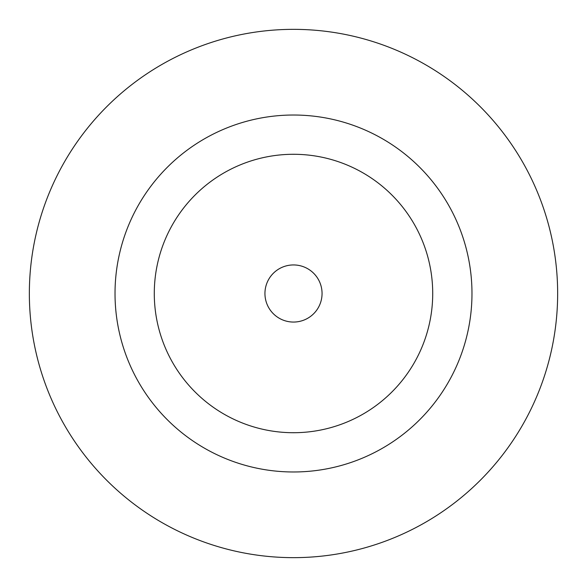 <?xml version="1.0" encoding="UTF-8"?>
<svg xmlns="http://www.w3.org/2000/svg" width="587" height="587" viewBox="0 0 587 587"><rect width="100%" height="100%" fill="white"/><g stroke="black" fill="none" stroke-linecap="round" stroke-linejoin="round"><path stroke-width="0.88" d="M322.058 293.5A28.558 28.558 0 0 0 293.5 264.942A28.558 28.558 0 0 0 264.942 293.5A28.558 28.558 0 0 0 293.5 322.058A28.558 28.558 0 0 0 322.058 293.5M471.977 293.5A178.477 178.477 0 0 0 293.5 115.023A178.477 178.477 0 0 0 115.023 293.5A178.477 178.477 0 0 0 293.5 471.977A178.477 178.477 0 0 0 471.977 293.5M557.65 293.5A264.15 264.15 0 0 0 293.5 29.35A264.15 264.15 0 0 0 29.35 293.5A264.15 264.15 0 0 0 293.5 557.65A264.15 264.15 0 0 0 557.65 293.5M154.286 293.5A139.214 139.214 0 0 0 293.5 432.714A139.214 139.214 0 0 0 432.714 293.5A139.214 139.214 0 0 0 293.5 154.286A139.214 139.214 0 0 0 154.286 293.5"/></g></svg>
